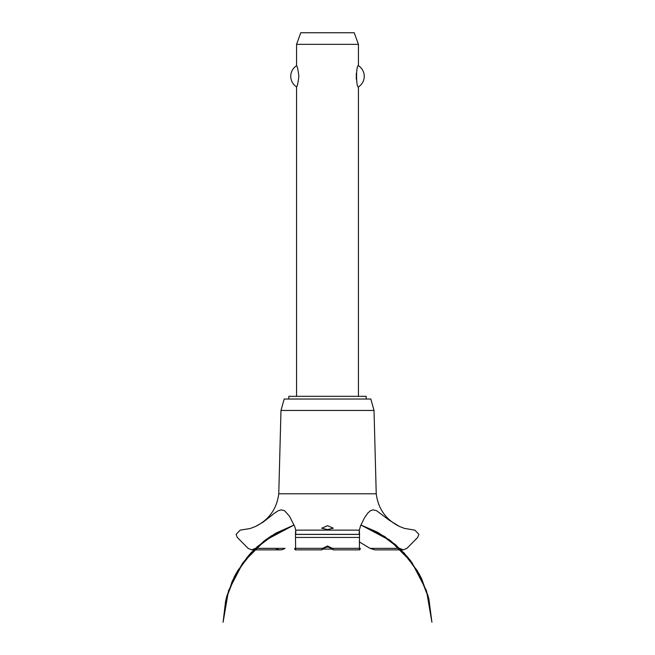 <?xml version="1.0" encoding="UTF-8"?>
<svg xmlns="http://www.w3.org/2000/svg" width="655" height="655" viewBox="0 0 655 655"><rect width="100%" height="100%" fill="white"/><g stroke="black" fill="none" stroke-linecap="round" stroke-linejoin="round"><path stroke-width="0.98" d="M366.178 399.026L366.178 396.316L288.822 396.316L288.822 399.026M358.441 396.316L358.441 86.894C355.976 88.171 355.976 64.444 358.441 65.713L358.441 44.352L296.559 44.352L296.559 65.713C297.264 66.098 298.041 69.627 298.877 76.308C298.041 82.989 297.264 86.517 296.559 86.894L296.559 396.316M356.312 73.262L356.312 79.345M296.559 86.894A12.568 12.568 0 0 1 296.559 65.713M358.441 65.713A12.568 12.568 0 0 1 358.441 86.894M296.559 44.352L300.784 32.75L354.216 32.75L358.441 44.352M278.768 493.78L280.979 410.456L284.18 399.026L370.82 399.026L374.021 410.456L376.232 493.78L278.768 493.78C276.828 508.804 269.082 519.702 255.524 526.473L263.015 522.199L274.944 512.873L278.277 510.728L281.175 509.852L284.475 510.663L289.502 516.197L294.848 526.849L295.724 530.141L359.276 530.141L360.725 525.449L364.336 518.13L367.782 513.078L370.304 510.802L372.932 509.852L376.519 510.63L388.972 520.029L399.476 526.473L404.438 528.397L414.836 530.141L418.913 534.357L417.677 537.444L406.935 548.325L403.259 549.864L399.476 548.276M327.5 529.576L321.695 528.208L327.5 525.711L333.305 528.208L327.5 529.576M255.524 548.276L251.741 549.864L248.065 548.325L237.323 537.444L236.087 534.431L240.164 530.141L250.21 528.503L255.524 526.473M255.475 548.325L275.698 548.325C278.768 550.38 281.879 550.38 285.04 548.325M359.227 541.832L370.018 548.366L374.758 549.864L403.259 549.864M331.471 548.366L327.5 546.802L323.529 548.366M323.578 548.325C321.466 550.323 321.171 550.323 322.694 548.325L327.5 545.983L332.306 548.325L333.272 549.864L359.726 549.864M295.274 549.864L321.728 549.864L322.694 548.325L295.626 548.325C295.454 550.372 295.143 550.372 294.709 548.325M360.291 548.325C359.849 550.372 359.546 550.372 359.374 548.325L332.306 548.325C333.845 550.339 333.551 550.339 331.422 548.325M359.374 548.325L359.529 534.357C359.308 528.872 359.21 528.872 359.227 534.357M295.773 534.357C295.79 528.872 295.692 528.872 295.471 534.357L295.626 548.325M379.253 548.366L399.525 548.325M325.494 547.154L329.506 547.154M332.249 549.087L322.751 549.087M280.979 410.456L374.021 410.456M284.982 548.366L255.434 548.366M399.566 548.366L370.018 548.366M295.569 537.444L359.431 537.444M295.471 534.431L359.529 534.431M295.471 534.357L359.529 534.357M360.913 524.999L378.557 532.842L395.947 545.066L410.497 560.565L421.615 578.684L428.828 598.678L419.421 574.378L404.282 553.164L384.37 536.355L360.913 524.999L376.985 531.983L394.924 544.199L409.948 559.853L421.419 578.283L428.828 598.678L419.421 574.378L404.282 553.164L384.37 536.355L360.913 524.999L390.773 540.866L407.778 557.151L420.698 576.826L428.886 598.899L431.915 622.25L426.511 590.753L411.839 562.358L389.267 539.736L360.913 524.999L389.267 539.736L411.839 562.358L426.511 590.753L431.915 622.25L426.511 590.753L411.839 562.358L389.267 539.736L360.913 524.999L385.001 536.764L404.282 553.156L419.044 573.698L428.444 597.188L431.915 622.25L426.511 590.753L411.839 562.358L389.275 539.736L360.913 524.999L379.253 533.236L400.762 549.52L417.374 570.767L428.002 595.559L431.915 622.25M294.087 524.999L270.63 536.355L250.718 553.164L235.579 574.378L226.172 598.678L235.579 574.378L250.718 553.164L270.63 536.355L294.087 524.999L270.63 536.355L250.718 553.164L235.579 574.378L226.172 598.678L235.579 574.378L250.718 553.164L270.63 536.355L294.087 524.999L265.725 539.736L243.161 562.358L228.489 590.753L223.085 622.25L227.015 595.501L237.683 570.669L254.361 549.398L275.943 533.121L294.087 524.999L271.301 535.921L251.512 552.304L236.324 573.019L226.655 596.811L223.085 622.25L226.474 597.499L235.636 574.271L250.063 553.876L268.918 537.493L294.087 524.999L266.511 539.171L248.605 555.53L234.948 575.565L226.286 598.212L223.085 622.25L225.59 601.151L232.312 580.993L242.972 562.62L257.137 546.778L274.478 533.972L294.087 524.999L264.096 540.965L247.14 557.249L234.261 576.899L226.106 598.94L223.085 622.25M251.741 549.864L280.242 549.864M399.476 526.473C385.918 519.702 378.172 508.804 376.232 493.78"/></g></svg>
